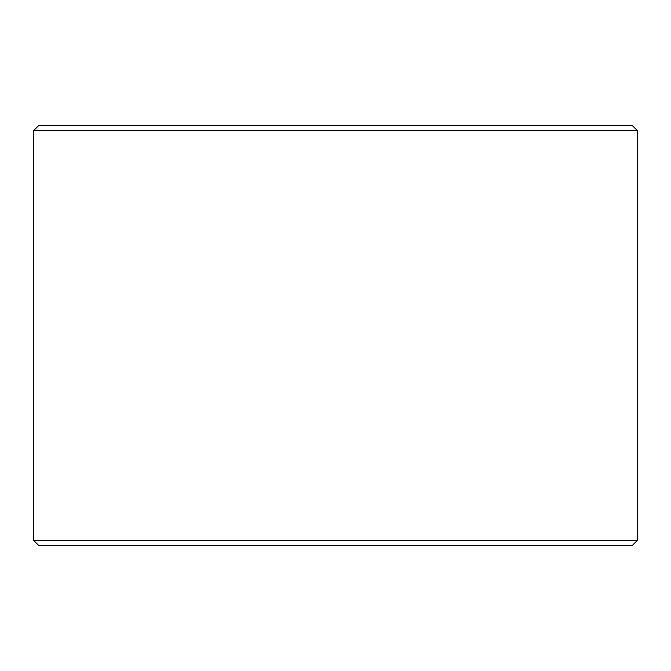 <?xml version="1.0" encoding="UTF-8"?>
<svg xmlns="http://www.w3.org/2000/svg" width="671" height="671" viewBox="0 0 671 671"><rect width="100%" height="100%" fill="white"/><g stroke="black" fill="none" stroke-linecap="round" stroke-linejoin="round"><path stroke-width="1.01" d="M33.55 540.298L38.801 545.548L632.199 545.548L637.45 540.298L637.45 130.702L33.55 130.702L33.55 540.298L637.45 540.298M637.45 130.702L632.199 125.452L38.801 125.452L33.55 130.702M577.446 125.452L577.874 125.452"/></g></svg>
